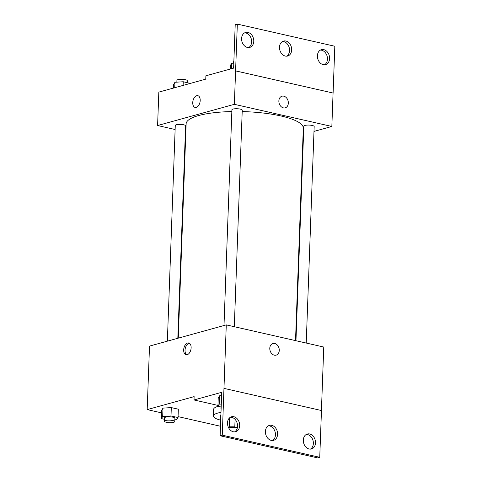<?xml version="1.0" encoding="UTF-8"?>
<svg xmlns="http://www.w3.org/2000/svg" width="482" height="482" viewBox="0 0 482 482"><rect width="100%" height="100%" fill="white"/><g stroke="black" fill="none" stroke-linecap="round" stroke-linejoin="round"><path stroke-width="0.72" d="M228.582 427.727A10.345 2.531 2.1 0 1 237.325 427.889M237.409 427.498L234.8 426.907A13.351 3.266 2.1 0 0 229.257 426.877L228.305 427.142M220.364 429.335L220.28 429.36A13.351 3.266 2.1 0 0 220.226 429.625A13.351 3.266 2.1 0 0 220.34 430.089M235.077 419.37L234.8 426.907M220.732 419.31L220.28 429.36M229.589 417.852L229.257 426.877M220.226 429.625L220.593 419.599A13.351 3.266 2.1 0 1 220.648 419.334M220.756 418.647A13.797 3.374 -177.9 0 0 220.154 419.587A13.797 3.374 -177.9 0 0 220.563 420.449M220.154 419.587L220.274 416.243A13.797 3.374 2.1 0 1 220.883 415.303M220.256 420.045A20.696 5.061 2.1 0 1 213.381 415.99A20.696 5.061 2.1 0 1 217.81 413.056A20.696 5.061 2.1 0 1 220.991 412.375M213.381 415.99L213.622 409.308A20.696 5.061 2.1 0 1 218.057 406.374A20.696 5.061 2.1 0 1 218.153 406.344M321.428 410.513L323.759 347.034L226.275 324.886L222.262 435.162L220.129 435.752L221.726 392.306L194.005 399.964L194.126 396.626L147.179 409.598L161.615 412.875M178.069 416.617L220.346 426.221M174.833 419.792L176.755 419.671L178.033 417.545L178.34 409.194L171.309 407.591L162.988 408.121L161.711 410.248L161.404 418.599L164.501 419.304M191.131 347.829A6.037 3.579 102.8 0 1 186.064 354.746A6.037 3.579 102.8 0 1 183.913 348.07A6.037 3.579 102.8 0 1 188.739 342.973A6.037 3.579 102.8 0 1 191.131 347.829M226.275 324.886L149.51 346.1L147.179 409.598M276.132 355.15A6.037 4.627 74.6 0 0 279.211 349.251A6.037 4.627 74.6 0 0 274.74 343.479A6.037 4.627 -105.4 0 1 279.217 349.251A6.037 4.627 -105.4 0 1 276.132 355.144A6.037 4.627 -105.4 0 1 270.065 350.565A6.037 4.627 -105.4 0 1 272.914 343.509A6.037 4.627 -105.4 0 1 274.74 343.479A6.037 4.627 74.6 0 0 272.914 343.509M220.129 435.752L317.614 457.9L319.747 457.31L321.464 410.525L223.979 388.378M189.396 343.244A6.037 3.579 -77.2 0 0 185.275 348.378A6.037 3.579 -77.2 0 0 186.769 354.788M194.005 399.964L217.948 405.404M222.262 435.162L319.747 457.31M239.681 425.642A7.76 5.953 74.6 0 0 231.517 416.773A7.76 5.953 74.6 0 0 227.847 425.841A7.76 5.953 74.6 0 0 235.65 431.733A7.76 5.953 74.6 0 0 239.681 425.642M315.499 442.868A7.76 5.953 74.6 0 0 307.341 434.005A7.76 5.953 74.6 0 0 303.666 443.066A7.76 5.953 74.6 0 0 311.474 448.959A7.76 5.953 74.6 0 0 315.499 442.868M277.59 434.252A7.76 5.953 74.6 0 0 269.426 425.389A7.76 5.953 74.6 0 0 265.757 434.457A7.76 5.953 74.6 0 0 273.559 440.349A7.76 5.953 74.6 0 0 277.59 434.252M221.292 404.037L219.196 404.169L219.503 395.812L221.6 395.68L219.503 395.812L218.226 397.939L217.918 406.29L221.009 406.995M234.547 431.902A7.76 5.953 74.6 0 0 237.548 426.227A7.76 5.953 74.6 0 0 230.486 417.201M310.372 449.128A7.76 5.953 74.6 0 0 313.366 443.458A7.76 5.953 74.6 0 0 306.311 434.427M272.463 440.512A7.76 5.953 74.6 0 0 275.457 434.842A7.76 5.953 74.6 0 0 268.396 425.817M178.274 338.153L186.13 123.85A58.629 14.333 2.1 0 1 198.686 115.535A58.629 14.333 2.1 0 1 231.842 111.565M242.199 111.583A58.629 14.333 2.1 0 1 303.311 128.146L295.52 340.617M177.822 338.274L185.612 125.844A5.175 1.265 -177.9 0 0 182.16 124.519A5.175 1.265 -177.9 0 0 176.382 124.73A5.175 1.265 -177.9 0 0 175.273 125.465L167.362 341.166M295.96 340.72L303.829 126.151A5.175 1.265 2.1 0 1 304.937 125.422A5.175 1.265 2.1 0 1 310.715 125.206A5.175 1.265 2.1 0 1 314.168 126.531L306.227 343.051M223.997 325.513L231.908 109.812A5.175 1.265 2.1 0 1 233.017 109.077A5.175 1.265 2.1 0 1 238.795 108.866A5.175 1.265 2.1 0 1 242.247 110.191L234.306 326.712M313.993 131.399L331.845 126.465L234.36 104.317L157.596 125.531L175.123 129.513M185.389 131.845L185.835 131.941M303.082 134.412L303.527 134.291M285.199 107.841A6.037 4.627 74.6 0 0 288.284 101.943A6.037 4.627 74.6 0 0 283.808 96.177A6.037 4.627 -105.4 0 1 288.284 101.943A6.037 4.627 -105.4 0 1 285.199 107.841A6.037 4.627 -105.4 0 1 279.132 103.256A6.037 4.627 -105.4 0 1 281.988 96.207A6.037 4.627 -105.4 0 1 283.808 96.177A6.037 4.627 74.6 0 0 281.982 96.207M157.596 125.531L158.825 92.11L205.766 79.138L205.892 75.794L233.613 68.137L235.204 24.69L237.337 24.1L334.821 46.248L333.104 93.038L235.584 70.896L234.36 104.317M333.068 93.044L331.845 126.465M200.199 100.521A6.037 3.579 102.8 0 1 195.132 107.438A6.037 3.579 102.8 0 1 192.981 100.762A6.037 3.579 102.8 0 1 197.807 95.671A6.037 3.579 102.8 0 1 200.199 100.521M237.337 24.1L235.584 70.896M197.807 95.671A6.037 3.579 -77.2 0 0 192.981 100.762A6.037 3.579 -77.2 0 0 195.132 107.438M291.682 49.929A7.76 5.953 74.6 0 0 283.518 41.06A7.76 5.953 74.6 0 0 279.849 50.128A7.76 5.953 74.6 0 0 287.652 56.02A7.76 5.953 74.6 0 0 291.682 49.929M317.403 55.773A7.76 5.953 74.6 0 0 325.567 64.636A7.76 5.953 74.6 0 0 329.236 55.569A7.76 5.953 74.6 0 0 321.434 49.676A7.76 5.953 74.6 0 0 317.403 55.773M241.584 38.542A7.76 5.953 74.6 0 0 249.742 47.411A7.76 5.953 74.6 0 0 253.418 38.343A7.76 5.953 74.6 0 0 245.609 32.451A7.76 5.953 74.6 0 0 241.584 38.542M333.104 93.038L235.62 70.89M286.555 56.183A7.76 5.953 74.6 0 0 289.549 50.514A7.76 5.953 74.6 0 0 282.488 41.488M324.464 64.799A7.76 5.953 74.6 0 0 327.103 56.159A7.76 5.953 74.6 0 0 320.403 50.098M248.64 47.573A7.76 5.953 74.6 0 0 251.285 38.934A7.76 5.953 74.6 0 0 244.579 32.872M190.288 83.416L183.256 81.753L174.942 82.277L173.659 84.404L173.526 88.049M183.256 81.753L183.124 85.392M174.942 82.277L174.737 87.712M176.858 82.157L176.924 80.343A5.175 1.265 2.1 0 1 178.033 79.614A5.175 1.265 2.1 0 1 183.811 79.403A5.175 1.265 2.1 0 1 187.269 80.723L187.197 82.645M233.794 63.154L231.697 63.287L230.414 65.413L230.282 69.053M231.697 63.287L231.499 68.721M233.619 63.166L233.686 61.353A5.175 1.265 2.1 0 1 233.872 61.033M178.033 417.545L171.002 415.948L162.687 416.478L161.404 418.599M164.428 421.226L164.549 417.882A5.175 1.265 2.1 0 1 165.657 417.153A5.175 1.265 2.1 0 1 171.435 416.942A5.175 1.265 2.1 0 1 174.888 418.262L174.767 421.605A5.175 1.265 2.1 0 1 169.55 422.678A5.175 1.265 2.1 0 1 164.428 421.226A5.175 1.265 2.1 0 1 165.537 420.491A5.175 1.265 2.1 0 1 171.309 420.28A5.175 1.265 2.1 0 1 174.767 421.605M178.34 409.194L171.309 407.591L171.002 415.948M171.309 407.591L162.988 408.121L162.687 416.478M162.988 408.121L161.711 410.248M219.196 404.169L217.918 406.29M221.105 409.248A5.175 1.265 2.1 0 1 220.943 408.917L221.063 405.579A5.175 1.265 2.1 0 1 221.25 405.26M219.503 395.812L218.226 397.939M220.943 408.917A5.175 1.265 2.1 0 1 221.124 408.597"/></g></svg>
